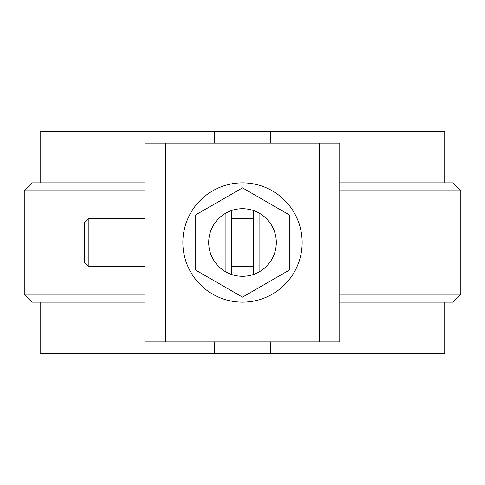 <?xml version="1.0" encoding="UTF-8"?>
<svg xmlns="http://www.w3.org/2000/svg" width="485" height="485" viewBox="0 0 485 485"><rect width="100%" height="100%" fill="white"/><g stroke="black" fill="none" stroke-linecap="round" stroke-linejoin="round"><path stroke-width="0.73" d="M291.006 341.901L291.006 353.832L270.333 353.832L270.333 341.901M270.333 143.099L270.333 131.168L291.006 131.168L291.006 143.099M193.994 143.099L193.994 131.168L214.667 131.168L214.667 143.099M214.667 341.901L214.667 353.832L193.994 353.832L193.994 341.901M193.994 353.832L40.152 353.832L40.152 302.143M444.848 302.143L444.848 353.832L291.006 353.832M270.333 353.832L214.667 353.832M193.994 131.168L40.152 131.168L40.152 182.857M444.848 182.857L444.848 131.168L291.006 131.168M145.082 302.143L32.204 302.143L24.25 294.189L24.25 190.811L32.204 182.857L145.082 182.857M24.25 190.811L145.082 190.811M24.25 294.189L145.082 294.189M339.918 182.857L452.796 182.857L460.75 190.811L339.918 190.811M339.918 302.143L452.796 302.143L460.75 294.189L339.918 294.189M270.333 131.168L214.667 131.168M339.918 341.901L319.239 341.901L319.239 143.099L339.918 143.099L339.918 341.901M165.761 341.901L165.761 143.099L145.082 143.099L145.082 341.901L319.239 341.901M231.369 210.587L231.369 274.413M302.143 242.5A59.643 59.643 0 0 0 212.679 190.847A59.643 59.643 0 0 0 212.679 294.152A59.643 59.643 0 0 0 302.143 242.5M165.761 143.099L319.239 143.099M253.631 210.587L253.631 274.413M289.818 269.818L289.818 215.182L242.5 187.865L195.182 215.182L195.182 269.818L242.5 297.135L289.818 269.818M276.298 242.5A33.798 33.798 0 0 1 225.604 271.77A33.798 33.798 0 0 1 225.604 213.23A33.798 33.798 0 0 1 276.298 242.5M88.228 266.356L84.251 262.379L84.251 222.621L88.228 218.644L88.228 266.356L145.082 266.356M231.369 266.356L253.631 266.356M259.869 213.509L259.869 271.491M225.131 213.509L225.131 271.491M460.75 294.189L460.75 190.811M88.228 218.644L145.082 218.644M231.369 218.644L253.631 218.644"/></g></svg>
